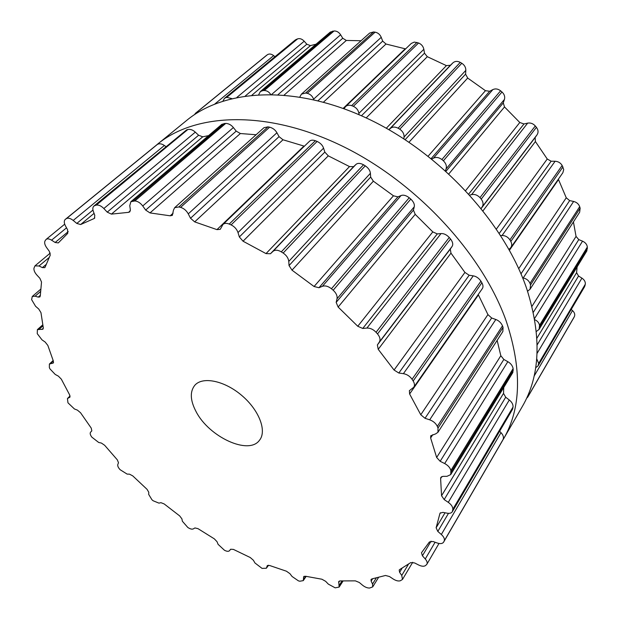 <?xml version="1.0" encoding="UTF-8"?>
<svg xmlns="http://www.w3.org/2000/svg" width="619" height="619" viewBox="0 0 619 619"><rect width="100%" height="100%" fill="white"/><g stroke="black" fill="none" stroke-linecap="round" stroke-linejoin="round"><path stroke-width="0.93" d="M506.226 321.129C522.196 369.35 521.229 408.733 503.324 439.266L522.243 406.652C540.286 375.818 541.834 336.674 526.885 289.212C541.834 336.674 540.286 375.818 522.243 406.652L503.324 439.266C521.229 408.733 522.196 369.35 506.226 321.129C482.317 253.349 415.202 180.988 340.705 145.326C266.108 109.571 194.993 113.076 157.466 144.219C194.993 113.076 266.108 109.571 340.705 145.326C415.202 180.988 482.317 253.349 506.226 321.129M155.671 145.72L186.69 120.403C224.604 88.974 294.83 84.478 367.438 118.5C439.947 152.429 504.454 222.546 526.885 289.212C504.454 222.546 439.947 152.429 367.438 118.5C294.83 84.478 224.604 88.974 186.69 120.403L155.671 145.72M95.643 205.299L96.27 205.129C98.638 204.703 101.16 205.833 103.845 208.526L107.226 212.139L111.428 214.12L128.52 212.348L129.742 211.899L130.361 209.686L129.758 205.686L130.88 201.717L134.865 200.958C137.728 201.198 140.351 202.87 142.734 205.972L145.666 210.065L149.991 212.921L170.194 215.807L172.368 215.35L173.436 210.228L174.643 207.698L178.845 206.955L180.601 207.38C183.828 208.348 186.389 210.506 188.269 213.864L190.52 218.244L194.683 221.881L216.952 229.626L220.256 229.332L222.964 224.449C224.48 223.119 226.569 222.995 229.216 224.07L231.096 224.898C234.493 226.577 236.798 229.131 238.006 232.558L239.344 236.961L243.05 241.209L266.008 253.597L270.464 253.736L272.987 251.368C275.084 249.697 277.854 249.859 281.297 251.848L283.169 253.039C286.504 255.353 288.377 258.146 288.771 261.419L289.042 265.566L291.998 270.163L314.065 286.512L318.963 287.727L322.406 286.311C325.192 285.39 328.209 286.202 331.444 288.756L333.184 290.234C336.21 293.035 337.494 295.882 337.022 298.776L336.163 302.397L338.136 307.047L357.759 326.259L362.757 328.457L366.905 328.07C370.201 327.946 373.249 329.354 376.058 332.287L377.528 333.943C380.043 337.03 380.631 339.738 379.315 342.075L377.373 344.938L378.217 349.317L394.063 370.038L398.837 373.025L403.402 373.652C406.977 374.309 409.863 376.182 412.053 379.269L413.167 380.995C414.653 383.447 414.854 385.521 413.786 387.231L409.383 390.674L409.616 393.986L420.773 414.753L425.021 418.297L429.702 419.821C433.315 421.152 435.853 423.342 437.316 426.375L438.012 428.046L437.935 432.31L435.621 433.896L430.739 435.761L430.631 437.981L436.658 457.48L440.163 461.294L444.674 463.546C448.11 465.411 450.168 467.74 450.864 470.533L450.733 474.587L446.995 476.321L442.956 476.351L440.86 477.311L440.612 478.588L441.556 495.749L444.179 499.579L448.28 502.349C451.359 504.578 452.876 506.891 452.822 509.298L452.311 511.735C451.39 513.12 449.68 513.608 447.181 513.19L442.933 512.377L440.063 513.182L439.869 513.708L436.124 527.79L437.811 531.419L441.339 534.491C443.947 536.913 444.891 539.087 444.171 541.014L443.606 542.143C442.477 543.73 440.349 544.016 437.215 543.002L432.998 541.501L429.424 541.95L421.493 552.736L422.413 555.8L425.261 558.972C427.04 561.062 427.582 562.818 426.87 564.249L425.648 565.487C424.061 566.633 421.717 566.47 418.622 564.992L414.614 562.942L410.745 562.594L399.688 569.557L399.193 570.014L399.619 572.335L401.746 575.446L402.489 579.438L400.377 580.746C398.404 581.357 395.99 580.761 393.135 578.966L389.483 576.529L385.505 575.477L371.965 578.897L371.044 579.461L371.137 581.117L372.537 584.034L372.708 586.889L369.667 588.027C367.415 588.127 365.032 587.176 362.502 585.172L359.299 582.487L355.376 580.862L340.094 580.932L338.717 581.465L339.142 587.075L335.189 587.841L328.333 584.119L325.64 581.318L321.895 579.222L305.538 576.243L303.689 576.637L303.279 580.63L299.797 581.226L298.435 580.862L292.067 576.482L289.924 573.674L286.45 571.213L269.605 565.495L267.276 565.658L266.371 568.242L262.069 568.404L254.958 562.973L253.38 560.241L250.254 557.526L233.417 549.401L230.632 549.246L229.533 550.662C228.566 551.645 226.864 551.506 224.418 550.237L218.074 544.318L217.06 541.741L214.352 538.863L197.979 528.649L194.939 527.937L193.352 528.881C192.029 529.493 190.18 529.021 187.812 527.465L182.357 521.221L181.916 518.869L179.672 515.906L164.159 503.928L160.955 502.682L158.944 503.131L153.133 500.763L151.926 499.726L148.668 494.364L148.792 492.306L147.059 489.343L132.783 475.91L129.51 474.162L127.119 474.1L120.094 469.689C118.183 467.593 117.424 465.844 117.819 464.443L118.5 462.733L117.316 459.84L104.65 445.278L101.384 443.057L98.684 442.469L91.829 437.13C90.196 434.917 89.786 433.261 90.606 432.147L91.829 430.847L91.241 428.108L80.563 412.765L77.39 410.111L74.45 408.981L67.966 402.814L67.44 398.535L69.846 397.236L69.645 394.914L61.343 379.176L58.372 376.135L55.253 374.456L49.922 368.862L49.358 367.578L49.396 364.049L53.273 363.013L53.373 361.125L47.849 345.441L45.187 342.067L41.999 339.854L37.248 333.664L37.38 329.641L42.99 329.184L43.291 327.737L40.962 312.641L38.734 309.02L35.577 306.281L31.631 299.65L32.273 296.47L35.113 296.184L38.223 297.112L39.871 296.942L40.281 295.944L41.519 282.032L39.864 278.271L36.877 275.053C34.656 272.515 33.689 270.224 33.975 268.174L34.943 265.884L38.997 265.992L42.409 267.601L44.761 267.656L45.133 267.091L50.271 255.082L49.319 251.314L46.657 247.685C44.715 244.853 44.181 242.563 45.071 240.814L46.092 239.421C47.4 238.493 49.218 238.741 51.555 240.172L55.137 242.486L58.31 242.911L67.719 233.386L67.595 229.781L65.444 225.858C63.95 222.925 63.896 220.774 65.281 219.405L66.318 218.669C68.105 217.656 70.396 218.252 73.204 220.441L76.787 223.436L80.64 224.535L93.956 218.615L94.444 218.337L94.784 215.381L93.322 211.311C92.51 208.913 92.718 207.148 93.949 206.019L95.643 205.299M196.099 411.666C208.959 436.882 248.645 455.422 259.423 440.341C267.106 431.18 259.253 410.265 241.859 395.533C224.573 380.677 202.676 376.213 194.838 385.25C189.762 391.61 190.18 400.416 196.099 411.666M96.27 205.129L187.828 129.526L186.59 129.92L93.949 206.019M187.828 129.526C190.381 129.038 192.873 129.913 195.31 132.149L198.614 135.252L202.746 136.807L208.564 135.631M165.977 146.61L164.368 145.48C161.76 143.693 159.447 143.329 157.412 144.397L65.281 219.405M130.88 201.717L221.888 124.295L225.765 123.39C228.744 123.568 231.282 124.961 233.378 127.553L236.21 131.135L240.373 133.526L256.104 134.749M174.643 207.698L263.98 127.692L267.973 126.856L269.636 127.174C272.894 128.071 275.316 129.936 276.925 132.76L279.061 136.637L282.999 139.778L304.378 146.192M222.964 224.449L309.546 141.233C310.846 140.002 312.788 139.84 315.373 140.73L317.129 141.434C320.456 143.035 322.607 145.287 323.575 148.165L324.836 152.112L328.287 155.856L349.511 166.581L353.619 166.643L355.925 164.468C357.65 162.921 360.196 163.029 363.546 164.786L365.272 165.83C368.46 168.074 370.17 170.565 370.41 173.32L370.657 177.073L373.365 181.189L393.46 195.797L397.909 196.873L401.035 195.565C403.356 194.66 406.087 195.387 409.229 197.747L410.799 199.086C413.624 201.817 414.769 204.394 414.243 206.831L413.446 210.127L415.21 214.352L432.797 231.893L437.293 233.912L441.03 233.572C443.792 233.371 446.523 234.671 449.239 237.464L450.547 238.996C452.814 242.037 453.317 244.528 452.056 246.478L450.276 249.101L450.98 253.148L464.923 272.422L469.163 275.238L473.256 275.857C476.259 276.36 478.812 278.124 480.924 281.165L481.892 282.782C483.184 285.197 483.323 287.139 482.317 288.616L413.786 387.231M478.224 294.505L487.927 314.599L491.656 317.996L495.819 319.497C498.86 320.634 501.081 322.739 502.489 325.811L503.061 327.405L502.868 331.482L437.935 432.31M436.658 457.48L500.825 355.716L497.142 340.373M500.825 355.716L503.843 359.446L507.828 361.682C510.714 363.345 512.486 365.628 513.136 368.537L512.849 372.506L450.733 474.587M441.556 495.749L503.518 393.382L503.758 387.455M503.518 393.382L505.7 397.22L509.29 399.998C511.874 402.048 513.128 404.369 513.058 406.969L512.455 409.414L452.311 511.735M441.339 534.491L500.995 432.65L499.626 431.234M500.995 432.65C503.17 434.94 503.897 437.176 503.162 439.351L502.481 440.658M222.979 101.036L224.449 98.39L295.333 39.926L297.638 38.858C299.913 38.208 302.103 38.997 304.208 41.218L306.823 44.22L310.444 45.62L316.054 44.189M258.727 94.599L260.344 91.581L330.283 32.087L334.067 30.973C336.674 30.896 338.856 32.165 340.62 34.78L342.748 38.254L346.323 40.444L361.07 40.746M299.82 96.959L301.43 94.158L369.636 33.07L373.574 31.956L375.114 32.165C377.93 32.714 379.965 34.44 381.234 37.326L382.697 41.117L386.008 44.026L405.607 48.909M344.087 108.727L345.526 106.654L411.302 43.431L414.312 42.084L418.583 42.997C421.431 44.181 423.187 46.278 423.845 49.288L424.495 53.188L427.303 56.693L446.407 65.622L450.384 65.274L452.922 62.836C454.996 61.08 457.449 60.925 460.281 62.387L461.813 63.277C464.513 65.041 465.852 67.401 465.828 70.357L465.581 74.148L467.685 78.048L485.451 90.684L489.668 91.264L492.879 89.577C495.455 88.416 498.032 88.834 500.616 90.823L501.986 91.991C504.361 94.227 505.174 96.711 504.439 99.435L503.278 102.878L504.516 106.948L519.79 122.5L523.976 123.962L527.674 123.119C530.591 122.632 533.137 123.576 535.296 125.967L536.418 127.336C538.306 129.905 538.545 132.35 537.137 134.679L535.126 137.565L535.412 141.55L547.242 159.006L551.142 161.226L555.104 161.257C558.176 161.435 560.528 162.836 562.145 165.466L563.716 169.536L562.864 172.716L510.791 247.639L508.973 249.387M558.353 179.208L566.253 197.794L569.65 200.602L573.627 201.454C576.676 202.251 578.695 203.991 579.686 206.684L580.142 208.17L579.655 212.232L530.081 289.212L527.566 291.24M573.426 221.904L576.049 236.419L578.773 239.607L582.541 241.162C585.396 242.486 586.998 244.443 587.338 247.027L586.827 250.943L539.095 329.378L536.379 331.459M577.117 266.897L576.591 272.67L578.541 276.02L581.922 278.132C584.444 279.858 585.566 281.9 585.288 284.245L584.591 286.69L538.035 365.899L535.652 367.771M571.221 309.446L572.505 310.568C574.602 312.572 575.229 314.576 574.393 316.58L573.689 317.918M266.216 55.617L267.423 54.704C269.273 53.567 271.346 53.868 273.652 55.625L274.968 56.716M231.715 98.56L226.794 97.353L225.564 97.763L296.424 39.299M224.449 98.39L225.564 97.763M260.344 91.581L262.82 90.598L332.658 31.105M194.281 114.778L196.355 112.65L198.544 112.062M270.611 94.336C268.986 91.875 266.874 90.606 264.29 90.513L262.82 90.598M301.43 94.158L305.6 93.036L373.574 31.956M313.763 99.698L313.593 99.202C312.479 96.123 310.351 94.158 307.233 93.314L305.6 93.036M345.526 106.654C347.081 105.176 349.124 104.843 351.646 105.648L416.989 42.432M359.074 114.716L358.881 113.354C358.37 110.19 356.521 107.838 353.341 106.298L351.646 105.648M388.98 129.735L390.102 128.659C392.175 126.74 394.845 126.586 398.11 128.195L460.281 62.387M403.898 138.834L404.037 137.039C404.215 133.967 402.791 131.352 399.766 129.193L398.11 128.195M431.791 159.068L433.408 158.209C436.024 156.886 438.856 157.327 441.896 159.532L500.616 90.823M445.44 170.712L446.036 168.979C446.926 166.186 446.044 163.462 443.39 160.808L441.896 159.532M469.813 195.07L471.57 194.652C474.572 193.987 477.381 194.985 479.988 197.631L535.296 125.967M481.149 208.363L482.039 207.086C483.601 204.734 483.338 202.073 481.226 199.101L479.988 197.631M500.694 235.529L502.071 235.506C505.282 235.514 507.889 236.969 509.917 239.863L562.145 165.466M510.791 247.639C512.006 245.867 512.014 243.801 510.822 241.433L509.917 239.863M522.668 277.908L523.179 277.993C526.398 278.612 528.672 280.399 530.003 283.355L579.686 206.684M530.081 289.212L530.529 284.918L530.003 283.355M534.754 319.675C537.447 320.897 539.033 322.778 539.528 325.323L587.338 247.027M539.095 329.378L539.528 325.323M536.712 358.749L538.685 363.415L585.288 284.245M538.035 365.899L538.685 363.415M528.611 393.638L528.378 395.889L574.393 316.58M573.774 317.779L528.378 395.889M527.767 397.081L526.599 398.272M95.024 205.462L186.59 129.92M103.845 208.526L195.31 132.149M107.226 212.139L198.614 135.252M111.428 214.12L202.746 136.807M93.956 218.615L94.8 217.903M128.52 212.348L130.354 210.769M80.64 224.535L94.057 213.369M76.787 223.436L92.966 210.05M73.204 220.441L164.368 145.48M133.325 200.927L224.271 123.444M66.318 218.669L157.412 144.397M134.865 200.958L225.765 123.39M65.405 219.312L156.468 145.078M142.734 205.972L233.378 127.553M145.666 210.065L236.21 131.135M149.991 212.921L240.373 133.526M170.194 215.807L173.119 213.176M55.137 242.486L68.237 231.63M51.555 240.172L66.527 227.838M178.845 206.955L267.973 126.856M180.601 207.38L269.636 127.174M188.269 213.864L276.925 132.76M190.52 218.244L279.061 136.637M194.683 221.881L282.999 139.778M216.952 229.626L303.952 146.069M42.409 267.601L46.038 264.545M38.997 265.992L48.986 257.628M229.216 224.07L315.373 140.73M231.096 224.898L317.129 141.434M238.006 232.558L323.575 148.165M239.344 236.961L324.836 152.112M243.05 241.209L328.287 155.856M266.008 253.597L349.511 166.581M270.464 253.736L353.619 166.643M38.223 297.112L40.297 295.309M272.987 251.368L355.925 164.468M35.113 296.184L40.483 291.564M281.297 251.848L363.546 164.786M283.169 253.039L365.272 165.83M288.771 261.419L370.41 173.32M289.042 265.566L370.657 177.073M291.998 270.163L373.365 181.189M314.065 286.512L393.46 195.797M318.963 287.727L397.909 196.873M41.922 329.455L43.345 328.178M322.406 286.311L401.035 195.565M39.214 329.176L42.92 325.857M331.444 288.756L409.229 197.747M333.184 290.234L410.799 199.086M337.022 298.776L414.243 206.831M336.163 302.397L413.446 210.127M338.136 307.047L415.21 214.352M357.759 326.259L432.797 231.893M362.757 328.457L437.293 233.912M52.677 363.276L53.567 362.44M366.905 328.07L441.03 233.572M50.425 363.593L53.288 360.916M376.058 332.287L449.239 237.464M377.528 333.943L450.547 238.996M379.315 342.075L452.056 246.478M377.373 344.938L450.276 249.101M378.217 349.317L450.98 253.148M394.063 370.038L464.923 272.422M398.837 373.025L469.163 275.238M69.607 397.406L70.017 397.003M403.402 373.652L473.256 275.857M67.858 398.249L70.094 396.052M412.053 379.269L480.924 281.165M413.167 380.995L481.892 282.782M409.616 393.986L478.417 294.907M420.773 414.753L487.927 314.599M425.021 418.297L491.656 317.996M429.702 419.821L495.819 319.497M437.316 426.375L502.489 325.811M438.012 428.046L503.061 327.405M430.631 437.981L432.766 434.677M440.163 461.294L503.843 359.446M444.674 463.546L507.828 361.682M450.864 470.533L513.136 368.537M451.135 472.042L513.321 370.023M440.612 478.588L441.881 476.529M444.179 499.579L505.7 397.22M448.28 502.349L509.29 399.998M452.822 509.298L513.058 406.969M452.69 510.574L512.857 408.254M439.869 513.708L440.434 512.756M436.124 527.79L445.03 512.78M437.811 531.419L448.489 513.337M444.171 541.014L503.162 439.351M443.676 542.012L502.636 440.395M422.413 555.8L431.072 541.161M425.261 558.972L435.087 542.244M399.619 572.335L402.064 568.265M401.746 575.446L408.432 564.265M266.596 567.785L268.414 565.232M267.145 565.921L267.485 565.457M371.137 581.117L372.592 578.78M372.537 584.034L376.259 578.014M303.565 579.539L305.755 576.289M303.519 577.264L304.2 576.25M338.616 582.556L339.653 580.947M339.313 585.187L342.013 581.001M226.794 97.353L297.638 38.858M236.93 97.392L304.208 41.218M245.364 95.922L306.823 44.22M251.979 95.125L310.444 45.62M214.886 103.946L273.652 55.625M196.355 112.65L267.423 54.704M264.29 90.513L334.067 30.973M195.395 113.339L266.464 55.416M271.749 94.359L340.62 34.78M278.132 94.583L342.748 38.254M284.214 95.009L346.323 40.444M307.233 93.314L375.114 32.165M313.593 99.202L381.234 37.326M318.034 100.711L382.697 41.117M323.497 102.143L386.008 44.026M343.174 108.395L405.213 48.808M353.341 106.298L418.583 42.997M358.881 113.354L423.845 49.288M361.457 115.761L424.495 53.188M366.177 117.912L427.303 56.693M386.318 128.226L446.407 65.622M388.894 129.688L450.384 65.274M390.102 128.659L452.922 62.836M399.766 129.193L461.813 63.277M404.037 137.039L465.828 70.357M405.159 139.662L465.581 74.148M409.004 142.215L467.685 78.048M428.147 156.158L485.451 90.684M431.18 158.572L489.668 91.264M433.408 158.209L492.879 89.577M443.39 160.808L501.986 91.991M446.036 168.979L504.439 99.435M446.02 171.231L503.278 102.878M448.883 173.854L504.516 106.948M465.674 190.551L519.79 122.5M468.8 193.948L523.976 123.962M471.57 194.652L527.674 123.119M481.226 199.101L536.418 127.336M482.039 207.086L537.137 134.679M481.211 208.441L535.126 137.565M483.06 210.754L535.412 141.55M496.423 229.015L547.242 159.006M499.285 233.34L551.142 161.226M502.071 235.506L555.104 161.257M510.822 241.433L562.95 166.944M509.445 250.238L558.508 179.587M518.722 268.685L566.253 197.794M520.989 273.846L569.65 200.602M523.179 277.993L573.627 201.454M530.529 284.918L580.142 208.17M531.953 306.351L576.049 236.419M533.33 312.286L578.773 239.607M534.561 318.553L582.541 241.162M539.675 326.778L587.423 248.443M536.921 338.198L576.591 272.67M537.168 344.86L578.541 276.02M537.052 353.41L581.922 278.132M538.476 364.699L585.04 285.514M534.05 376.22L572.505 310.568M527.845 396.941L573.852 317.64M64.693 224.179L46.092 239.421M50.263 253.086L34.943 265.884M40.653 289.259L32.273 296.47M42.734 324.851L37.38 329.641M53.141 360.544L49.396 364.049M70.071 395.951L67.44 398.535M502.558 440.527L443.606 542.143M438.987 543.482L426.87 564.249M412.711 562.284L402.489 579.438M268.514 565.24L266.371 568.242M378.503 577.481L372.708 586.889M306.15 576.374L303.279 580.63M343.034 581.032L339.142 587.075M266.332 55.509L195.271 113.439"/></g></svg>
